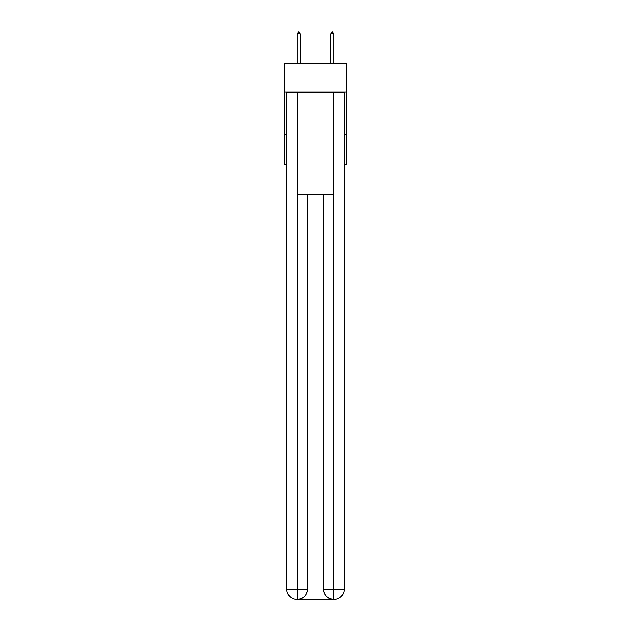<?xml version="1.0" encoding="UTF-8"?>
<svg xmlns="http://www.w3.org/2000/svg" width="631" height="631" viewBox="0 0 631 631"><rect width="100%" height="100%" fill="white"/><g stroke="black" fill="none" stroke-linecap="round" stroke-linejoin="round"><path stroke-width="0.95" d="M346.742 92.031L346.742 63.329L284.258 63.329L284.258 92.031L346.742 92.031L346.742 164.644L344.203 164.644M286.797 134.245L284.258 134.245L284.258 92.031M346.742 134.245L344.203 134.245M284.258 134.245L284.258 164.644L286.797 164.644M296.925 599.45A10.128 10.128 0 0 1 286.797 589.322L307.478 589.322L307.478 194.19L307.478 589.322A10.128 10.128 0 0 1 297.351 599.45L296.925 599.45A10.128 10.128 0 0 1 286.797 589.322L286.797 92.875L297.177 92.875L297.177 194.19L333.823 194.19L333.823 92.875L297.177 92.875M333.823 92.875L344.203 92.875L344.203 589.322A10.128 10.128 0 0 1 334.075 599.45L333.894 599.45M323.522 589.322L333.823 589.322L333.649 599.45A10.128 10.128 0 0 1 323.522 589.322L323.522 194.19L323.522 589.322C324.034 595.293 327.41 598.669 333.649 599.45L297.351 599.45C303.614 598.795 306.989 595.419 307.478 589.322M297.177 194.19L297.177 599.45M300.135 33.743L298.865 31.55L297.098 33.743L300.135 33.743L300.135 63.329M297.098 33.743L297.098 63.329M332.135 31.55L333.902 33.743L330.865 33.743L332.135 31.55M333.902 63.329L333.902 33.743M330.865 63.329L330.865 33.743M333.823 194.19L333.823 589.322L344.203 589.322"/></g></svg>
